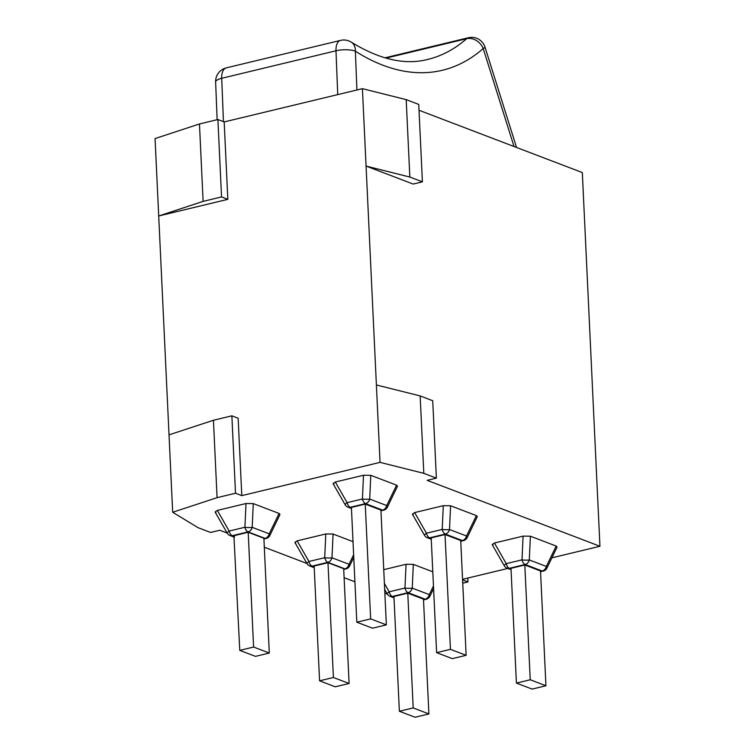 <?xml version="1.0" encoding="UTF-8"?>
<svg xmlns="http://www.w3.org/2000/svg" width="755" height="755" viewBox="0 0 755 755"><rect width="100%" height="100%" fill="white"/><g stroke="black" fill="none" stroke-linecap="round" stroke-linejoin="round"><path stroke-width="1.13" d="M345.913 568.921A5.587 5.587 0 0 0 349.631 565.929A5.587 1.925 -154.2 0 0 349.018 564.278A5.587 4.454 110.9 0 1 344.856 568.836A5.587 2.954 76.5 0 0 345.913 568.921L343.723 569.449M353.642 554.746L349.018 564.278L331.992 557.785A5.587 0.963 -177.4 0 1 324.707 557.7A5.587 2.954 76.5 0 0 327.83 562.333A5.587 4.454 -69.1 0 0 331.992 557.785L333.078 534.04L353.019 541.656M295.771 543.024L294.875 542.42L297.149 540.854L325.792 533.955L333.078 534.04M325.792 533.955L324.707 557.7L308.946 561.484A5.587 0.944 150.2 0 0 306.974 563.56A5.587 5.587 0 0 0 309.824 566.005A5.587 4.454 -69.1 0 0 312.07 566.127A5.587 2.954 -103.5 0 1 308.946 561.484L297.149 540.854M349.103 683.483L343.685 568.704L327.981 562.711L314.155 566.033L319.573 680.812L333.399 677.49L349.103 683.483L335.277 686.805L319.573 680.812M327.981 562.711L333.399 677.49M413.268 514.75L412.381 514.146L414.646 512.579L443.298 505.68L450.584 505.765L476.396 515.618L477.302 516.656M443.298 505.68L442.213 529.425A5.587 0.963 2.6 0 0 449.499 529.51L450.584 505.765M414.646 512.579L426.452 533.219A5.587 0.944 150.2 0 0 424.47 535.286A5.587 5.587 0 0 0 427.33 537.73A5.587 4.454 -69.1 0 0 429.567 537.853L445.337 534.059A5.587 2.954 -103.5 0 1 442.213 529.425L426.452 533.219A5.587 2.954 76.5 0 0 429.567 537.853L431.228 538.485M466.146 655.321L460.729 540.542L445.025 534.549L431.199 537.871L436.616 652.65L450.433 649.328L466.146 655.321L452.32 658.643L436.616 652.65M476.396 515.618L466.524 536.003A5.587 4.454 110.9 0 1 462.362 540.561A5.587 2.954 76.5 0 0 463.419 540.646A5.587 5.587 0 0 0 467.137 537.654A5.587 1.925 -154.2 0 0 466.524 536.003L449.499 529.51A5.587 4.454 -69.1 0 1 445.337 534.059L462.362 540.561L460.748 540.948M445.025 534.549L450.433 649.328M383.748 569.657L406.048 564.287L404.963 588.032L389.202 591.816A5.587 0.944 150.2 0 0 387.221 593.892A5.587 5.587 0 0 0 390.08 596.337A5.587 4.454 -69.1 0 0 392.326 596.459L408.087 592.666L425.112 599.168A5.587 2.954 76.5 0 0 426.169 599.253A5.587 5.587 0 0 0 429.888 596.261A5.587 1.925 -154.2 0 0 429.274 594.61L412.249 588.117A5.587 0.963 -177.4 0 1 404.963 588.032A5.587 2.954 76.5 0 0 408.087 592.666A5.587 4.454 -69.1 0 0 412.249 588.117L413.334 564.372L432.804 571.799M406.048 564.287L413.334 564.372M428.897 713.928L423.48 599.149L407.775 593.156L393.95 596.478L399.367 711.257L413.193 707.935L428.897 713.928L415.071 717.25L399.367 711.257M407.775 593.156L413.193 707.935M215.977 512.579L215.081 511.975L217.355 510.408L245.998 503.519L253.284 503.604L279.095 513.447L280.001 514.485M245.998 503.519L244.913 527.254A5.587 0.963 2.6 0 0 252.198 527.339L253.284 503.604M279.095 513.447L269.224 533.832A5.587 1.925 25.8 0 1 269.837 535.484L279.709 515.099M215.373 512.485L227.179 533.115A5.587 0.944 -29.8 0 1 229.152 531.048L217.355 510.408M234.38 535.88L233.899 535.701L239.779 650.376L253.605 647.044L269.308 653.037L255.483 656.369L239.779 650.376M269.308 653.037L263.891 538.258L248.187 532.266L234.361 535.597M248.187 532.266L253.605 647.044M396.601 485.172L386.73 505.557A5.587 4.454 110.9 0 1 382.568 510.116A5.587 2.954 76.5 0 0 383.625 510.201A5.587 5.587 0 0 0 387.343 507.209A5.587 1.925 -154.2 0 0 386.73 505.557L369.705 499.064A5.587 0.963 -177.4 0 1 362.419 498.98L347.121 502.66A5.587 0.944 150.2 0 0 345.139 504.736A5.587 5.587 0 0 0 347.998 507.181A5.587 4.454 -69.1 0 0 350.235 507.303A5.587 2.954 -103.5 0 1 347.121 502.66L335.314 482.02L363.504 475.244L370.79 475.329L396.601 485.172L397.507 486.211M333.936 484.191L333.049 483.596L335.314 482.02M386.352 624.876L380.935 510.097L365.231 504.104L351.405 507.426L356.822 622.205L370.639 618.883L386.352 624.876L372.526 628.198L356.822 622.205M365.231 504.104L370.639 618.883M493.062 545.185L492.175 544.591L494.44 543.024L523.092 536.125L522.007 559.861L506.246 563.655A5.587 0.944 150.2 0 0 504.265 565.731A5.587 5.587 0 0 0 507.124 568.175A5.587 4.454 -69.1 0 0 509.361 568.298L525.131 564.504L542.156 570.997A5.587 2.954 76.5 0 0 543.213 571.091A5.587 5.587 0 0 0 546.931 568.1A5.587 1.925 -154.2 0 0 546.318 566.448L529.293 559.946A5.587 0.963 -177.4 0 1 522.007 559.861A5.587 2.954 76.5 0 0 525.131 564.504A5.587 4.454 -69.1 0 0 529.293 559.946L530.378 536.21L556.19 546.063L557.096 547.101M523.092 536.125L530.378 536.21M545.941 685.757L540.523 570.978L524.819 564.985L510.993 568.317L516.411 683.096L530.227 679.764L545.941 685.757L532.115 689.088L516.411 683.096M524.819 564.985L530.227 679.764M485.003 47.131A13.958 1.529 162.5 0 1 483.209 48.546A13.958 11.41 -131.3 0 0 466.618 38.713A13.958 7.371 -103.5 0 1 468.421 37.75A13.958 13.958 0 0 1 485.003 47.131L516.552 147.48M385.956 58.116L466.618 38.713A301.462 159.305 -103.5 0 1 427.66 59.447C404.963 65.279 379.529 59.532 351.358 42.186A13.958 10.391 122.6 0 1 355.369 51.18A13.958 4.171 177.7 0 0 335.984 50.793L336.135 50.906M221.574 78.473L221.706 78.293A13.958 4.171 177.7 0 0 215.628 82.012L217.138 119.715M227.132 533.039L219.799 530.236L210.588 532.454L198.018 527.66L172.678 512.258L217.081 497.668L235.513 493.232L241.798 495.629L238.146 418.223L231.87 415.826L213.439 420.261L169.026 434.852L158.71 215.977L203.114 201.377L221.545 196.942L227.831 199.339L158.71 215.977L155.058 138.561L199.462 123.971L217.893 119.535L224.178 121.932L227.831 199.339M241.798 495.629L380.039 462.371L423.81 473.338L436.381 478.132L427.16 480.35L599.942 546.261L582.322 172.565L419.025 110.268M599.942 546.261L551.905 557.822M507.804 568.44L462.56 579.321M462.739 583.19L467.987 581.926L462.589 579.868M467.987 581.926L467.807 578.056M380.039 462.371L362.419 88.665L224.178 121.932M221.545 196.942L217.893 119.535M235.513 493.232L231.87 415.826M203.114 201.377L199.462 123.971M217.081 497.668L213.439 420.261M172.678 512.258L169.026 434.852M366.062 166.081L409.842 177.047L422.404 181.842L413.193 184.06L366.062 166.081M436.381 478.132L432.728 400.716L420.157 395.922L376.386 384.956M423.81 473.338L420.157 395.922M409.842 177.047L406.19 99.632L362.419 88.665M422.404 181.842L418.751 104.426L406.19 99.632M387.4 594.185L384.861 593.213M354.916 581.784L344.11 577.669M306.926 563.475L264.316 547.224M314.203 566.939L312.07 566.127L327.83 562.333L344.856 568.836L343.704 569.11M433.464 585.956L429.274 594.61A5.587 4.454 110.9 0 1 425.112 599.168L423.498 599.555M393.978 597.092L392.326 596.459A5.587 2.954 -103.5 0 1 389.202 591.816L384.399 583.417M227.179 533.115A5.587 5.587 0 0 0 230.03 535.559A5.587 4.454 -69.1 0 0 232.276 535.682A5.587 2.954 -103.5 0 1 229.152 531.048L244.913 527.254A5.587 2.954 76.5 0 0 248.036 531.888A5.587 4.454 -69.1 0 0 252.198 527.339L269.224 533.832A5.587 4.454 110.9 0 1 265.062 538.39A5.587 2.954 76.5 0 0 266.119 538.475A5.587 5.587 0 0 0 269.837 535.484M234.409 536.503L232.276 535.682L248.036 531.888L265.062 538.39L263.91 538.664M363.504 475.244L362.419 498.98A5.587 2.954 76.5 0 0 365.543 503.623A5.587 4.454 -69.1 0 0 369.705 499.064L370.79 475.329M351.424 507.756L350.235 507.303L365.543 503.623L382.568 510.116L380.954 510.503M556.19 546.063L546.318 566.448A5.587 4.454 110.9 0 1 542.156 570.997L540.542 571.384M511.022 568.93L509.361 568.298A5.587 2.954 -103.5 0 1 506.246 563.655L494.44 543.024M356.926 89.987L355.369 51.18A315.42 166.676 76.5 0 0 483.209 48.546L514.013 146.508M335.984 50.793A13.958 7.371 -103.5 0 1 340.58 40.383L226.302 67.874A13.958 7.371 76.5 0 0 221.706 78.293L335.984 50.793L337.74 94.601M223.452 121.659L221.706 78.293M314.231 567.684L309.824 566.005M353.765 557.388L349.631 565.929M295.167 542.92L306.974 563.56M412.664 514.655L424.47 535.286M431.265 539.23L427.33 537.73M463.419 540.646L460.767 541.288M477 517.269L467.137 537.654M384.682 589.447L387.221 593.892M394.016 597.837L390.08 596.337M426.169 599.253L423.517 599.895M433.596 588.598L429.888 596.261M266.119 538.475L263.929 539.004M234.437 537.249L230.03 535.559M333.332 484.097L345.139 504.736M351.452 508.502L347.998 507.181M383.625 510.201L380.973 510.842M397.205 486.824L387.343 507.209M492.458 545.091L504.265 565.731M511.059 569.676L507.124 568.175M543.213 571.091L540.561 571.724M556.794 547.705L546.931 568.1M351.358 42.186A13.958 13.958 0 0 0 340.58 40.383M226.302 67.874A13.958 13.958 0 0 0 215.628 82.012M384.956 57.833L468.421 37.75"/></g></svg>
